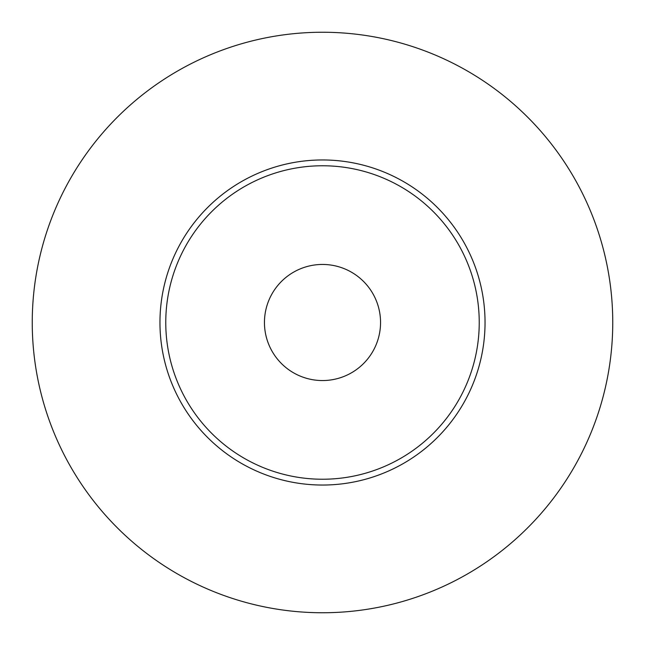 <?xml version="1.0" encoding="UTF-8"?>
<svg xmlns="http://www.w3.org/2000/svg" width="645" height="645" viewBox="0 0 645 645"><rect width="100%" height="100%" fill="white"/><g stroke="black" fill="none" stroke-linecap="round" stroke-linejoin="round"><path stroke-width="0.97" d="M322.5 32.25A290.25 290.25 0 0 1 612.75 322.5A290.25 290.25 0 0 1 322.5 612.75A290.25 290.25 0 0 1 32.25 322.5A290.25 290.25 0 0 1 322.5 32.25M322.5 159.96A162.54 162.54 0 0 0 159.96 322.5A162.54 162.54 0 0 0 322.5 485.04A162.54 162.54 0 0 0 485.04 322.5A162.54 162.54 0 0 0 322.5 159.96M322.5 165.765A156.735 156.735 0 0 0 165.765 322.5A156.735 156.735 0 0 0 322.5 479.235A156.735 156.735 0 0 0 479.235 322.5A156.735 156.735 0 0 0 322.5 165.765M322.5 264.45A58.05 58.05 0 0 1 380.55 322.5A58.05 58.05 0 0 1 322.5 380.55A58.05 58.05 0 0 1 264.45 322.5A58.05 58.05 0 0 1 322.5 264.45"/></g></svg>
